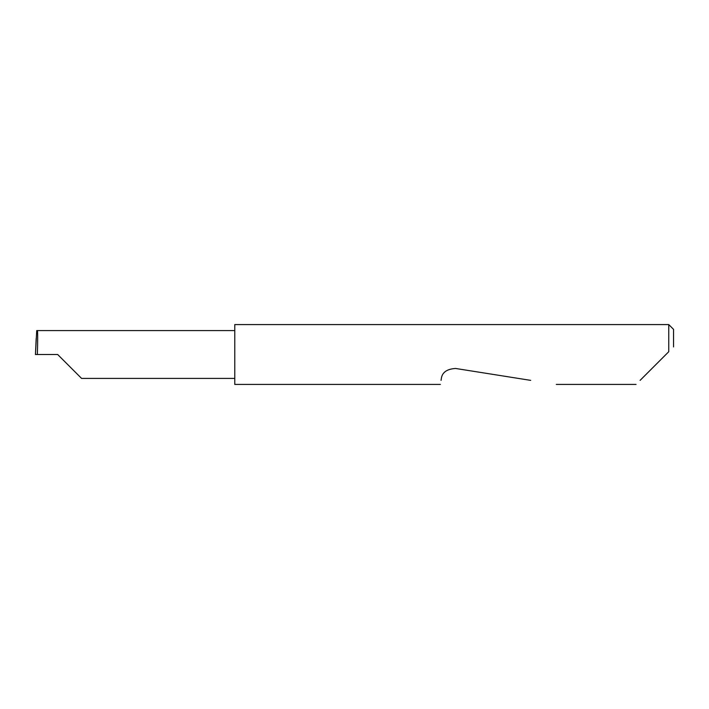<?xml version="1.0" encoding="UTF-8"?>
<svg xmlns="http://www.w3.org/2000/svg" width="709" height="709" viewBox="0 0 709 709"><rect width="100%" height="100%" fill="white"/><g stroke="black" fill="none" stroke-linecap="round" stroke-linejoin="round"><path stroke-width="1.06" d="M57.668 354.5L81.588 378.42L57.668 354.5L81.588 378.42L57.668 354.5L37.338 354.5C37.79 342.669 37.79 329.517 37.338 330.58L36.726 330.58L35.45 354.5L37.338 354.5M640.103 380.37L668.764 351.708L668.764 324.58L234.776 324.58L234.776 384.42L440.413 384.42M441.051 380.37L441.299 378.81C442.026 372.491 446.767 369.043 455.541 368.458L530.704 380.37M668.764 351.708L665.973 354.5M35.45 354.5L36.186 338.45M668.764 324.58L673.55 329.366L673.55 346.923M234.776 330.58L37.338 330.58M81.588 378.42L234.776 378.42M636.053 384.42L556.281 384.42"/></g></svg>
